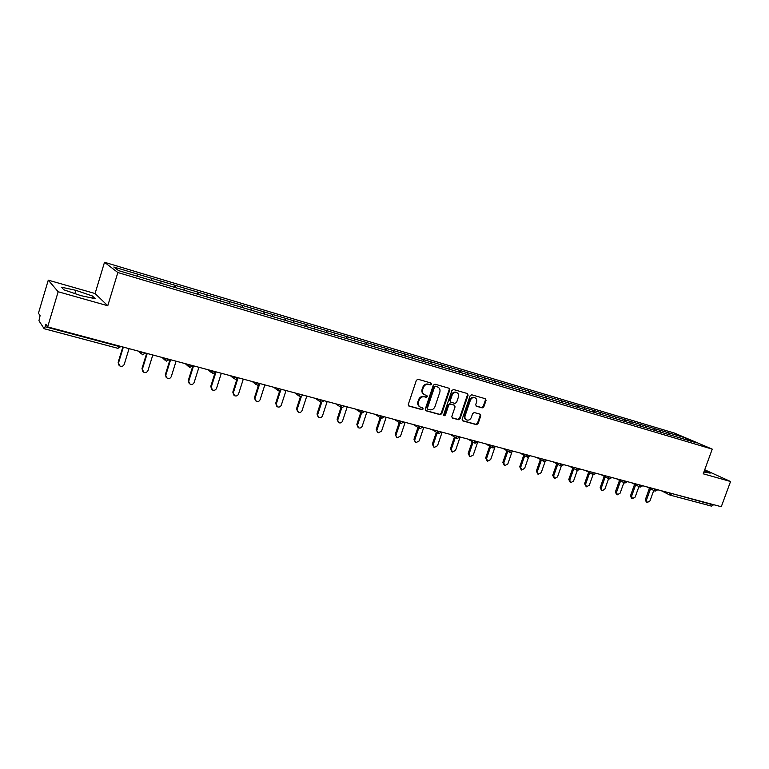 <?xml version="1.0" encoding="UTF-8"?>
<svg xmlns="http://www.w3.org/2000/svg" width="769" height="769" viewBox="0 0 769 769"><rect width="100%" height="100%" fill="white"/><g stroke="black" fill="none" stroke-linecap="round" stroke-linejoin="round"><path stroke-width="1.15" d="M431.496 384.192L430.957 383.01L418.048 379.28L416.375 380.28L408.291 404.446L408.935 406.08L421.998 409.685L423.161 408.983L422.71 407.849L420.556 407.224C418.576 406.186 417.894 404.446 418.509 402.014L419.182 400.015C420.287 397.486 422.056 396.429 424.498 396.833L426.161 397.294L427.324 396.602L426.862 395.458L424.776 394.843C422.758 393.805 422.056 392.055 422.681 389.585L423.354 387.576C424.459 385.048 426.237 383.991 428.669 384.404L430.332 384.885L431.496 384.192M424.084 394.478C422.143 393.411 421.479 391.671 422.094 389.268L422.767 387.259C423.873 384.731 425.642 383.673 428.073 384.096L429.736 384.567L430.9 383.885L430.746 382.952M408.531 405.792L421.412 409.339L422.575 408.647L422.46 407.772M419.836 406.82C417.952 405.744 417.317 404.033 417.923 401.687L418.596 399.678C419.701 397.16 421.47 396.102 423.911 396.506L425.574 396.967L426.728 396.275L426.603 395.381M482.221 407.887L483.807 406.907L486.056 400.351L485.431 398.755L471.733 394.795L470.128 395.766L462.121 419.288L462.727 420.874L476.482 424.671L478.078 423.69L480.779 415.789L480.173 414.212L474.262 412.54L472.666 413.52L471.32 417.452C470.311 419.663 468.782 420.499 466.735 419.97C465.139 419.143 464.601 417.73 465.12 415.731L470.388 400.255C471.368 398.082 472.877 397.237 474.906 397.727C476.549 398.553 477.107 399.995 476.578 402.033L475.703 404.6L476.319 406.205L482.221 407.887L481.586 407.551L483.172 406.58L485.412 400.034L485.162 398.669M107.766 305.745L95.077 293.527L48.274 280.156L58.165 291.749L107.766 305.745L117.849 272.534L712.238 449.134L703.241 473.81L730.55 481.509L721.284 506.723L47.668 326.912L45.861 324.22L45.102 326.748L118.993 346.454L119.137 345.992M58.165 291.749L47.668 326.912M449.807 389.912L449.163 388.278L434.966 384.173L433.312 385.163L425.257 409.127L425.891 410.742L440.137 414.674L441.771 413.684L449.807 389.912L448.923 388.201M453.518 389.527L467.456 393.555L468.09 395.179L460.083 418.73L458.468 419.711L452.432 418.048L451.826 416.452L455.075 406.868L454.344 405.225L450.394 404.119L448.76 405.1L445.376 415.106L444.155 415.769L443.723 414.645L451.884 390.508L453.518 389.527M117.849 272.534L104.507 262.277L674.548 433.12L712.238 449.134M668.617 434.523L669.165 432.985L660.311 430.332L660.917 432.265M669.165 432.985L683.439 437.273L696.522 442.838L142.707 277.849L118.58 270.621L113.841 267.026L137.411 274.072L137.209 276.167M151.157 280.358L151.772 278.33L137.411 274.072M151.772 278.33L161.057 281.137L160.884 283.223M174.515 287.327L175.13 285.309L161.057 281.137M175.13 285.309L184.243 288.067L184.108 290.144M197.422 294.152L198.037 292.162L184.243 288.067M198.037 292.162L206.986 294.863L206.88 296.93M219.886 300.842L220.501 298.872L206.986 294.863M220.501 298.872L229.287 301.535L229.21 303.582M241.927 307.408L242.543 305.456L229.287 301.535M242.543 305.456L251.175 308.071L251.117 310.118M263.556 313.858L264.171 311.926L251.175 308.071M264.171 311.926L272.639 314.492L272.62 316.52M284.78 320.183L285.386 318.27L272.639 314.492M285.386 318.27L293.71 320.788L293.72 322.807M305.61 326.383L306.216 324.489L293.71 320.788M306.216 324.489L314.396 326.969L314.425 329.017M326.056 332.477L326.662 330.603L314.396 326.969M326.662 330.603L334.707 333.044L334.755 335.073M346.137 338.466L346.742 336.611L334.707 333.044M346.742 336.611L354.644 339.004L354.72 341.023M365.852 344.339L366.457 342.503L354.644 339.004M366.457 342.503L374.224 344.858L374.33 346.867M385.221 350.106L385.817 348.29L374.224 344.858M385.817 348.29L393.459 350.606L393.584 352.596M404.244 355.778L404.84 353.971L393.459 350.606M404.84 353.971L412.357 356.249L412.501 358.239M422.931 361.343L423.527 359.556L412.357 356.249M423.527 359.556L430.919 361.805L431.082 363.775M441.3 366.823L441.896 365.044L430.919 361.805M441.896 365.044L449.163 367.255L449.346 369.216M459.362 372.167L459.949 370.447L449.163 367.255M459.949 370.447L467.1 372.609L467.302 374.57M477.107 377.454L477.684 375.743L467.1 372.609M477.684 375.743L484.73 377.877L484.951 379.828M494.544 382.654L495.13 380.963L484.73 377.877M495.13 380.963L502.051 383.058L502.292 384.99M511.702 387.768L512.279 386.086L502.051 383.058M512.279 386.086L519.094 388.153L519.354 390.075M528.563 392.786L529.139 391.123L519.094 388.153M529.139 391.123L535.849 393.161L536.128 395.074M545.154 397.736L545.721 396.083L535.849 393.161M545.721 396.083L552.334 398.092L552.623 399.995M561.466 402.6L562.043 400.957L552.334 398.092M562.043 400.957L568.551 402.937L568.849 404.83M577.519 407.378L578.086 405.753L568.551 402.937M578.086 405.753L584.498 407.705L584.815 409.589M593.312 412.088L593.879 410.473L584.498 407.705M593.879 410.473L600.195 412.395L600.531 414.27M608.856 416.711L609.413 415.125L600.195 412.395M609.413 415.125L615.633 417.009L615.988 418.874M624.149 421.277L624.707 419.691L615.633 417.009M624.707 419.691L630.84 421.556L631.195 423.402M639.202 425.757L639.76 424.19L630.84 421.556M639.76 424.19L645.797 426.026L646.171 427.872M654.025 430.179L654.582 428.621L645.797 426.026M654.582 428.621L660.533 430.429M654.794 428.718L655.169 430.515M639.981 424.286L640.337 426.103M624.918 419.787L625.274 421.604M609.625 415.212L609.961 417.048M594.081 410.569L594.408 412.415M578.288 405.849L578.596 407.705M562.235 401.053L562.533 402.918M545.923 396.17L546.201 398.044M529.332 391.219L529.591 393.094M512.462 386.173L512.712 388.066M495.313 381.049L495.544 382.952M477.866 375.83L478.087 377.781M460.122 370.533L460.323 372.484M442.069 365.131L442.242 367.101M423.7 359.642L423.854 361.622M405.003 354.057L405.138 356.047M385.98 348.367L386.096 350.366M366.611 342.58L366.698 344.589M346.886 336.687L346.954 338.706M326.806 330.68L326.854 332.717M306.35 324.566L306.37 326.614M285.52 318.337L285.51 320.394M264.296 311.993L264.257 314.069M242.668 305.533L242.6 307.61M220.616 298.939L220.53 301.035M198.142 292.23L198.027 294.325M175.236 285.376L175.082 287.491M151.868 278.397L151.685 280.522M48.274 280.156L38.45 313.204L40.084 315.636L38.95 320.76L44.15 328.719L45.102 326.748M730.55 481.509L704.712 469.772M713.478 504.637L711.575 506.117M95.077 293.527L104.507 262.277M669.386 433.072L669.78 434.87M683.439 437.273L682.718 438.724M75.852 290.326L61.51 287.202L63.837 289.807L80.918 295.642L95.202 298.708L92.472 296.007L75.852 290.326L74.872 293.575M703.895 472.003L710.152 473.137L704.433 470.532M425.488 410.463L439.541 414.328L441.175 413.338L449.202 389.595M435.667 386.423L434.504 387.115L427.429 408.128L427.881 409.262L429.708 409.771C432.12 410.156 433.879 409.098 434.975 406.599L439.801 392.277C440.435 389.796 439.733 388.047 437.705 387.018L435.062 386.105L433.908 386.797L434.504 387.115M427.699 409.156L426.843 407.791L433.908 386.797M435.062 386.105L436.802 386.605M452.037 417.769L457.863 419.365L459.468 418.384L467.465 394.862L467.196 393.478M454.056 405.052L449.778 403.783L448.154 404.773L444.77 414.76L445.376 415.106M443.8 415.481L444.77 414.76M458.449 396.919C458.968 394.862 458.401 393.411 456.728 392.565C454.671 392.065 453.143 392.911 452.143 395.112L450.278 400.62L451.019 402.274L454.96 403.389L456.584 402.408L458.449 396.919M456.671 392.536L456.113 392.248C454.056 391.748 452.528 392.594 451.528 394.795L452.143 395.112M450.692 402.12L449.673 400.293L451.528 394.795M475.944 405.945L481.586 407.551M474.8 397.669L474.281 397.41C472.253 396.91 470.743 397.756 469.763 399.928L470.388 400.255M466.139 419.643L466.11 419.624C464.524 418.797 463.986 417.384 464.495 415.395L469.763 399.928M462.342 420.595L475.857 424.315L477.443 423.344L480.144 415.452L479.923 414.135M91.876 297.997L92.472 296.007M118.887 365.112L118.147 362.314L122.838 346.982M118.147 362.314L119.964 366.063C121.954 366.755 123.386 366.159 124.261 364.275L129.057 348.636M118.551 362.795L123.348 347.117M142.803 371.379L141.986 368.514L146.668 353.336M141.986 368.514L143.813 372.244C145.754 372.898 147.158 372.302 148.023 370.447L152.8 354.98M142.428 368.995L147.215 353.48M166.239 377.502L165.354 374.59L170.016 359.575M165.354 374.59L167.2 378.3C169.093 378.934 170.468 378.338 171.314 376.502L176.091 361.19M165.835 375.08L170.603 359.729M189.222 383.5L188.27 380.559L192.923 365.688M188.27 380.559L190.126 384.231C191.981 384.846 193.327 384.25 194.163 382.443L198.921 367.284M188.79 381.049L193.548 365.852M211.754 389.364L210.754 386.403L215.06 372.744M210.754 386.403L212.619 390.056C214.436 390.642 215.753 390.046 216.579 388.268L221.318 373.263M211.302 386.903L216.051 371.86M233.853 395.122L232.805 392.132L236.871 379.328M232.805 392.132L234.68 395.766C236.458 396.333 237.756 395.737 238.563 393.988L243.292 379.136M233.392 392.642L238.034 378.031M255.529 400.755L254.443 397.765L258.394 385.423M254.443 397.765L256.337 401.37C258.067 401.918 259.345 401.322 260.143 399.592L264.853 384.885M255.068 398.275L259.316 384.971M276.802 406.282L275.687 403.292L279.57 391.238M275.687 403.292L277.58 406.868C279.282 407.397 280.531 406.811 281.319 405.1L286.02 390.537M276.331 403.802L280.435 391.075M297.68 411.703L296.536 408.714L300.381 396.833M296.536 408.714L298.43 412.261C300.102 412.78 301.323 412.194 302.102 410.502L306.793 396.083M297.209 409.233L301.217 396.871M318.174 417.029L317.001 414.03L320.856 402.225M317.001 414.03L318.904 417.567C320.538 418.057 321.74 417.471 322.509 415.808L327.181 401.524M317.703 414.558L321.663 402.437M338.302 422.258L337.101 419.259L340.975 407.455M337.101 419.259L339.004 422.767C340.6 423.248 341.782 422.662 342.551 421.018L347.204 406.868M337.831 419.787L341.753 407.83M358.085 427.41L356.835 424.392L360.748 412.54M356.835 424.392L358.738 427.872C360.315 428.343 361.468 427.756 362.228 426.132L366.861 412.117M357.595 424.921L361.517 413.049M377.521 432.476L376.224 429.438L380.165 417.577M376.224 429.438L378.127 432.889L381.559 431.149L386.182 417.269M377.002 429.967L380.943 418.115M396.602 437.436L395.266 434.389L399.226 422.537M395.266 434.389L397.179 437.821L400.543 436.09L405.148 422.335M396.073 434.927L400.043 423.056M415.356 442.31L413.982 439.253L417.961 427.42M413.982 439.253L415.885 442.665L419.201 440.935L423.796 427.314M414.808 439.801L418.797 427.939M433.774 447.097L432.37 444.04L436.369 432.216M432.37 444.04L434.274 447.423L437.542 445.703L442.117 432.207M433.216 444.578L437.225 432.745M451.884 451.807L450.442 448.74L454.45 436.946M450.442 448.74L451.316 449.288L452.345 452.095L455.565 450.394L460.122 437.003M451.316 449.288L455.335 437.474M469.676 456.421L468.206 453.364L472.224 441.598M468.206 453.364L469.1 453.912L470.119 456.699L473.281 454.998L477.722 442.021M473.646 440.618L477.818 441.733M469.1 453.912L473.127 442.137M487.162 460.958L485.672 457.901L489.699 446.183M485.672 457.901L486.585 458.459L487.575 461.217L490.689 459.526L494.765 447.683M486.585 458.459L490.622 446.712M504.358 465.428L502.849 462.371L506.886 450.692M502.849 462.371L503.782 462.919L504.752 465.658L507.819 463.976L511.75 452.605M503.782 462.919L507.828 451.23M521.267 469.811L519.738 466.764L523.785 455.133M519.738 466.764L520.69 467.321L521.642 470.032L524.66 468.35L528.505 457.286M520.69 467.321L524.737 455.671M537.896 474.127L536.358 471.08L540.396 459.497M536.358 471.08L537.32 471.637L538.252 474.329L541.222 472.656L545.019 461.804M537.32 471.637L541.366 460.035M554.257 478.366L552.7 475.338L556.737 463.794M552.7 475.338L553.68 475.896L554.584 478.549L557.515 476.895L561.283 466.177M553.68 475.896L557.727 464.341M570.348 482.538L568.772 479.52L572.818 468.033M568.772 479.52L569.771 480.077L570.656 482.711L573.549 481.058L577.298 470.436M569.771 480.077L573.828 468.581M586.18 486.642L584.594 483.634L588.641 472.204M584.594 483.634L585.603 484.191L586.478 486.806L589.323 485.162L593.072 474.579M585.603 484.191L589.66 472.743M601.752 490.68L600.156 487.681L604.203 476.309M600.156 487.681L601.185 488.238L602.04 490.833L604.847 489.19L608.606 478.635M601.185 488.238L605.241 476.857M617.084 494.65L616.305 494.227L615.479 491.66L619.526 480.346M615.479 491.66L616.527 492.227L617.353 494.794L620.122 493.16L623.89 482.634M616.527 492.227L620.573 480.894M632.176 498.562L631.368 498.129L630.561 495.582L634.598 484.326M630.561 495.582L631.618 496.149L632.426 498.696L635.165 497.072L638.933 486.575M631.618 496.149L635.665 484.874M647.027 502.407L646.2 501.965L645.412 499.446L649.44 488.248M645.412 499.446L646.479 500.013L647.267 502.532L649.968 500.917L653.746 490.449M646.479 500.013L650.516 488.796M44.169 328.719L117.926 348.328L44.218 328.709M120.925 346.473L117.926 348.328L118.993 346.454L120.944 346.627M671.731 493.496L713.353 504.983M668.559 492.65L671.597 493.842L669.982 495.082L669.107 492.794M142.361 354.826L145.206 353.279L140.65 351.885L142.332 354.817M475.136 443.261L474.117 440.743M508.905 450.028L509.386 450.163M526.083 454.614L526.573 454.748M542.981 459.122L543.481 459.256M559.592 463.563L560.092 463.697M575.923 467.917L576.442 468.061M591.995 472.214L592.514 472.349M607.808 476.434L608.337 476.569M623.361 480.587L623.89 480.721M638.664 484.672L639.202 484.816M653.727 488.69L654.275 488.834M166.287 361.18L169.084 359.652L164.614 358.287L166.258 361.17M189.732 367.419L192.5 365.909L188.097 364.554L189.703 367.409M212.725 373.532L215.455 372.033L211.119 370.696L212.686 373.523M235.266 379.521L237.967 378.04L233.709 376.723L235.237 379.511M260.143 383.625L255.846 382.635L257.346 385.384L260.095 383.779M281.81 389.412L277.58 388.432L279.032 391.152L281.752 389.575M303.063 395.083L298.891 394.122L300.323 396.814L303.005 395.247M323.922 400.649L319.808 399.697L321.202 402.37L323.864 400.822M344.397 406.119L340.34 405.176L341.705 407.81L344.339 406.292M364.496 411.482L360.498 410.559L361.824 413.164L364.439 411.665M384.231 416.75L380.28 415.837L381.587 418.413L384.173 416.942M403.619 421.931L399.717 421.028L400.995 423.575L403.552 422.114M422.652 427.006L418.807 426.122L420.047 428.641L422.585 427.199M441.358 432.005L437.551 431.121L438.772 433.62L441.291 432.197M459.727 436.907L455.969 436.033L457.171 438.513L459.66 437.109M495.534 446.462L491.862 445.616L493.006 448.039L495.467 446.674M512.981 451.115L509.347 450.278L510.462 452.672L512.904 451.326M530.129 455.7L526.534 454.863L527.63 457.238L530.052 455.911M546.99 460.198L543.433 459.381L544.51 461.727L546.913 460.42M563.571 464.62L560.053 463.813L561.11 466.139L563.494 464.841M579.884 468.975L576.394 468.177L577.432 470.474L579.797 469.196M595.927 473.262L592.476 472.464L593.485 474.742L595.84 473.483M611.701 477.472L608.289 476.684L609.279 478.943L611.624 477.703M627.235 481.615L623.851 480.836L624.822 483.076L627.148 481.846M642.509 485.691L639.164 484.922L640.116 487.142L642.432 485.931M657.553 489.709L654.236 488.949L655.169 491.141L657.466 489.94M428.073 384.096L428.669 384.404M422.767 387.259L423.354 387.576M422.094 389.268L422.681 389.585M425.574 396.967L426.161 397.294M423.911 396.506L424.498 396.833M418.596 399.678L419.182 400.015M417.923 401.687L418.509 402.014M421.412 409.339L421.998 409.685M408.55 405.821L409.07 406.128M429.736 384.567L430.332 384.885M441.175 413.338L441.771 413.684M439.541 414.328L440.137 414.674M425.526 410.502L426.016 410.781M426.843 407.791L427.429 408.128M467.465 394.862L468.09 395.179M459.468 418.384L460.083 418.73M457.863 419.365L458.468 419.711M453.729 404.898L454.344 405.225M449.778 403.783L450.394 404.119M448.154 404.773L448.76 405.1M449.673 400.293L450.278 400.62M464.495 415.395L465.12 415.731M480.144 415.452L480.779 415.789M477.443 423.344L478.078 423.69M475.857 424.315L476.482 424.671M485.412 400.034L486.056 400.351M483.172 406.58L483.807 406.907M670.049 495.101L711.71 506.175M140.737 353.471L138.487 351.154M164.758 359.988L162.124 357.47M188.299 366.361L185.3 363.65M211.369 372.59L208.034 369.716M233.997 378.675L230.325 375.666M256.183 384.635L252.203 381.511M277.945 390.469L273.658 387.24M299.285 396.189L294.719 392.863M320.231 401.793L315.396 398.38M340.782 407.291L335.688 403.792M360.959 412.684L355.614 409.118M380.761 417.971L375.185 414.337M400.207 423.161L394.41 419.47M419.297 428.256L413.289 424.507M438.051 433.255L431.851 429.458M456.478 438.167L450.076 434.331M474.934 443.194L477.789 441.723M474.579 442.992L468.004 439.109M492.371 447.731L485.614 443.819M509.857 452.383L502.936 448.433M527.044 456.969L519.959 452.979M543.943 461.467L536.704 457.449M560.563 465.889L553.18 461.852M576.904 470.244L569.377 466.177M592.976 474.521L585.315 470.426M608.788 478.731L601.002 474.617M624.341 482.865L616.43 478.731M639.654 486.94L631.628 482.788M654.717 490.949L646.575 486.777M669.539 494.89L661.292 490.709M437.1 386.701L437.705 387.018M453.835 404.927L454.441 405.263M456.113 392.248L456.728 392.565M474.281 397.41L474.906 397.727"/></g></svg>
